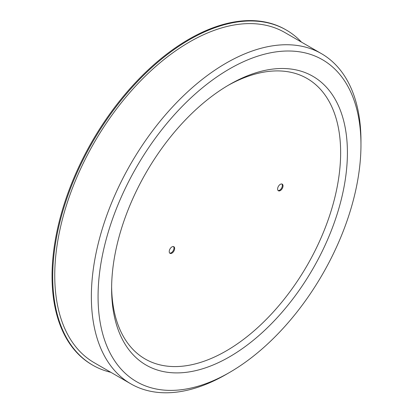 <?xml version="1.0" encoding="UTF-8"?>
<svg xmlns="http://www.w3.org/2000/svg" width="413" height="413" viewBox="0 0 413 413"><rect width="100%" height="100%" fill="white"/><g stroke="black" fill="none" stroke-linecap="round" stroke-linejoin="round"><path stroke-width="0.62" d="M278.094 190.527A3.831 2.215 120 0 0 280.897 189.113A3.831 2.215 120 0 0 282.347 185.499A3.831 2.215 120 0 0 281.862 183.997M277.608 189.02A3.831 2.215 -60 0 1 279.281 185.163A3.831 2.215 -60 0 1 282.234 184.136A3.831 2.215 -60 0 1 282.234 188.56A3.831 2.215 -60 0 1 278.403 190.775A3.831 2.215 -60 0 1 277.608 189.02M169.712 253.102A3.831 2.215 120 0 0 172.515 251.687A3.831 2.215 120 0 0 173.971 248.074A3.831 2.215 120 0 0 173.486 246.566M169.227 251.594A3.831 2.215 -60 0 1 170.899 247.738A3.831 2.215 -60 0 1 173.852 246.711A3.831 2.215 -60 0 1 173.852 251.135A3.831 2.215 -60 0 1 170.022 253.35A3.831 2.215 -60 0 1 169.227 251.594M110.844 372.309A193.511 111.722 -60 0 1 92.796 365.211L92.12 364.818A193.511 111.722 -60 0 1 52.038 276.23A193.511 111.722 -60 0 1 136.507 81.49A193.511 111.722 -60 0 1 285.626 29.648L286.302 30.041A193.511 111.722 -60 0 1 301.48 42.121M92.796 365.211A193.511 111.722 -60 0 1 52.719 276.622A193.511 111.722 -60 0 1 137.183 81.882A193.511 111.722 -60 0 1 286.302 30.041M227.806 85.558A161.942 93.498 -60 0 1 340.637 153.275A161.942 93.498 -60 0 1 226.691 350.647A161.942 93.498 -60 0 1 111.629 286.787M111.613 288.764A166.733 96.265 -60 0 1 229.514 84.562A166.733 96.265 -60 0 1 347.41 152.629A166.733 96.265 -60 0 1 229.514 356.837A166.733 96.265 -60 0 1 111.613 288.764M98.067 296.586A185.891 107.328 -60 0 1 229.514 68.914A185.891 107.328 -60 0 1 360.962 144.808A185.891 107.328 -60 0 1 229.514 372.48A185.891 107.328 -60 0 1 98.067 296.586M229.514 372.48L226.164 374.415A190.636 110.064 -60 0 1 130.844 383.858A190.636 110.064 -60 0 1 91.361 296.586A190.636 110.064 -60 0 1 174.575 104.742A190.636 110.064 -60 0 1 321.479 53.669A190.636 110.064 -60 0 1 360.962 140.936L360.962 144.808M130.844 383.858L94.231 362.717A190.636 110.064 -60 0 1 54.748 275.45A190.636 110.064 -60 0 1 137.963 83.602A190.636 110.064 -60 0 1 284.867 32.529L321.479 53.669"/></g></svg>
